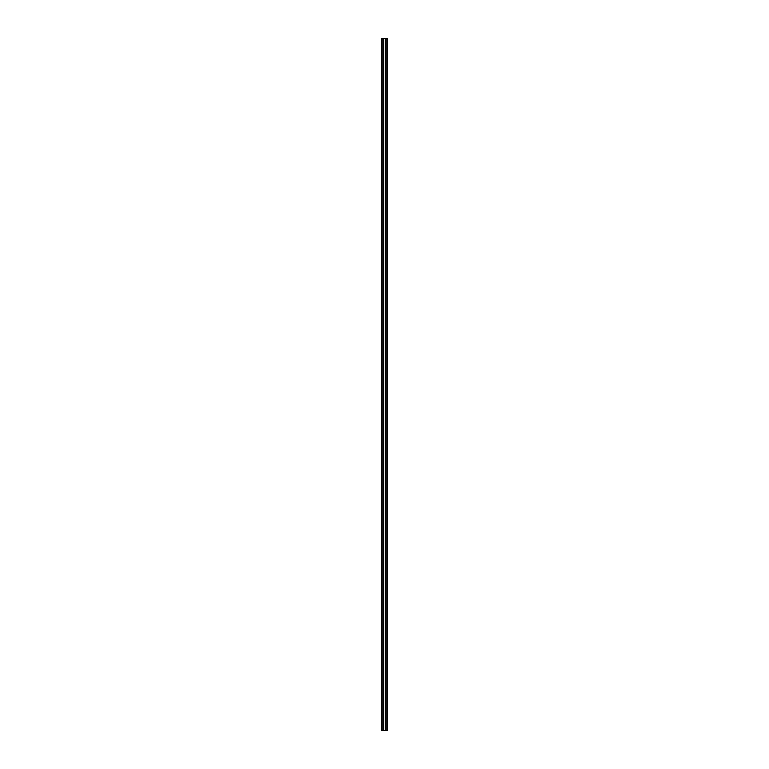 <?xml version="1.0" encoding="UTF-8"?>
<svg xmlns="http://www.w3.org/2000/svg" width="769" height="769" viewBox="0 0 769 769"><rect width="100%" height="100%" fill="white"/><g stroke="black" fill="none" stroke-linecap="round" stroke-linejoin="round"><path stroke-width="1.15" d="M387.268 730.55L387.268 38.45L387.268 730.55L386.057 730.55L386.057 38.45L387.268 38.45L386.057 38.45L386.057 730.55L385.327 730.55L385.327 38.45L386.057 38.45L385.327 38.45L385.327 730.55L383.673 730.55L383.673 38.45L385.327 38.45L383.673 38.45L383.673 730.55L382.943 730.55L382.943 38.45L383.673 38.45L382.943 38.45L382.943 730.55L381.732 730.55L381.732 38.45L382.943 38.45L381.732 38.45L381.732 730.55L387.268 730.55"/></g></svg>
